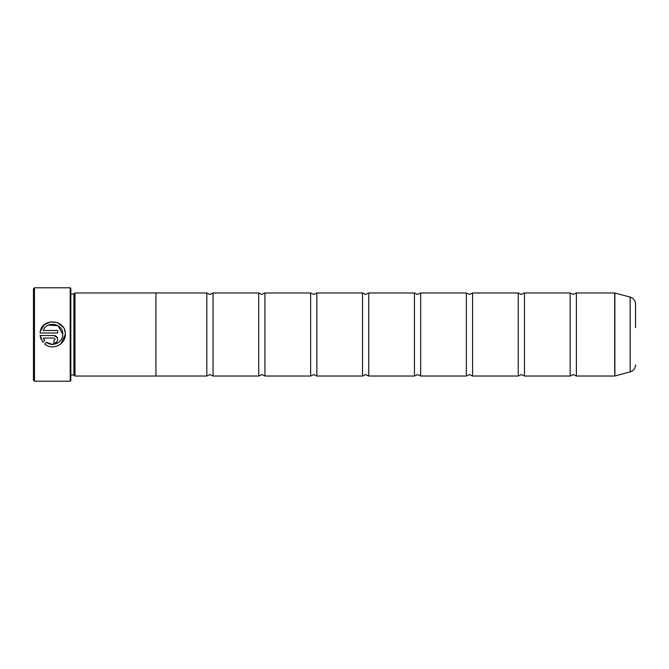 <?xml version="1.0" encoding="UTF-8"?>
<svg xmlns="http://www.w3.org/2000/svg" width="669" height="669" viewBox="0 0 669 669"><rect width="100%" height="100%" fill="white"/><g stroke="black" fill="none" stroke-linecap="round" stroke-linejoin="round"><path stroke-width="1" d="M576.377 376.028L614.702 376.028L614.702 292.972L576.377 292.972L576.377 376.028L573.266 374.573L570.147 376.028L524.471 376.028L521.36 374.573L518.241 376.028L472.565 376.028L469.454 374.573L466.343 376.028L420.659 376.028L417.548 374.573L414.437 376.028L368.761 376.028L365.642 374.573L362.531 376.028L316.855 376.028L313.736 374.573L310.625 376.028L264.949 376.028L261.83 374.573L258.719 376.028L213.043 376.028L209.924 374.573L206.813 376.028L155.944 376.028M570.147 376.028L570.147 292.972L524.471 292.972L524.471 376.028M518.241 376.028L518.241 292.972L472.565 292.972L472.565 376.028M466.343 376.028L466.343 292.972L420.659 292.972L420.659 376.028M414.437 376.028L414.437 292.972L368.761 292.972L368.761 376.028M362.531 376.028L362.531 292.972L316.855 292.972L316.855 376.028M310.625 376.028L310.625 292.972L264.949 292.972L264.949 376.028M258.719 376.028L258.719 292.972L213.043 292.972L213.043 376.028M62.694 335.278L62.744 334.5C62.945 342.469 52.508 347.437 46.437 342.235L44.639 344.033C52.157 350.832 65.595 344.644 65.269 334.5L60.887 343.824M46.437 342.235L52.048 344.343L57.869 342.904M65.278 334.249L65.278 334.249C66.08 318.737 40.801 317.491 40.065 332.986L57.693 332.986L57.693 330.461L43.259 330.461C46.688 320.309 63.371 323.512 62.744 334.249L58.086 325.736L48.377 325.084M40.474 330.812L44.288 324.766L50.769 321.756L57.885 322.751L63.279 327.434M64.375 329.566L65.044 331.841M53.896 335.512L40.065 335.512L42.849 342.252L44.647 340.454L43.259 338.046L53.896 338.046L55.159 339.308L53.896 340.571L53.896 343.097C56.213 342.871 57.475 341.6 57.693 339.308C57.467 337.009 56.204 335.746 53.896 335.512L57.4 337.853L57.693 339.308M34.487 381.213L33.45 380.176L33.45 288.824L34.487 287.787L34.487 381.213L70.195 381.213L70.195 287.787L34.487 287.787M635.55 327.651L635.55 304.119C635.333 300.565 633.543 298.223 630.165 297.095L614.87 292.997L614.87 376.003L630.165 371.905L630.165 297.095M70.195 287.787L70.822 288.406L70.822 380.594L70.195 381.213M73.933 293.992L73.933 375.008L74.978 376.045L74.978 292.955L73.933 293.992L70.822 293.992M74.978 376.045L155.944 376.045L155.944 292.955L74.978 292.955M155.944 292.972L206.813 292.972L206.813 376.028M40.96 339.099L40.065 335.512M56.012 342.453L55.36 342.804M54.641 343.021L53.896 343.097M43.259 338.046L44.647 340.454M55.159 339.308L53.896 338.046M576.377 292.972L573.266 294.427L570.147 292.972M524.471 292.972L521.36 294.427L518.241 292.972M472.565 292.972L469.454 294.427L466.343 292.972M420.659 292.972L417.548 294.427L414.437 292.972M368.761 292.972L365.642 294.427L362.531 292.972M316.855 292.972L313.736 294.427L310.625 292.972M264.949 292.972L261.83 294.427L258.719 292.972M213.043 292.972L209.924 294.427L206.813 292.972M630.165 371.905C633.543 370.777 635.333 368.435 635.55 364.881M70.822 375.008L73.933 375.008"/></g></svg>
